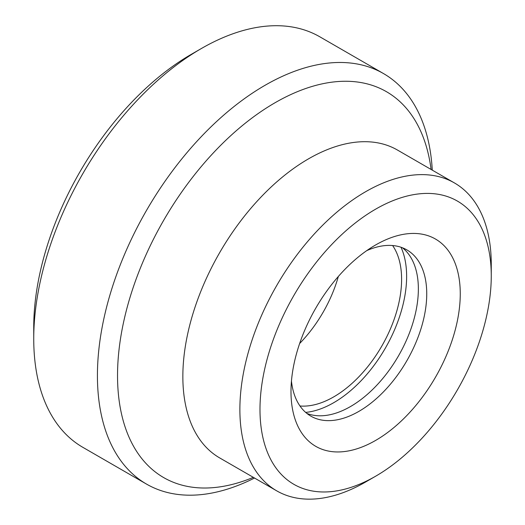 <?xml version="1.0" encoding="UTF-8"?>
<svg xmlns="http://www.w3.org/2000/svg" width="525" height="525" viewBox="0 0 525 525"><rect width="100%" height="100%" fill="white"/><g stroke="black" fill="none" stroke-linecap="round" stroke-linejoin="round"><path stroke-width="0.79" d="M338.336 276.491A95.99 55.42 -60 0 1 299.644 343.508M392.615 245.536A95.99 55.42 -60 0 1 333.729 396.88A95.99 55.42 -60 0 1 299.978 405.989M402.485 247.787A95.99 55.42 -60 0 1 412 325.795A95.99 55.42 -60 0 1 350.483 406.553A95.99 55.42 -60 0 1 306.863 413.411M366.778 250.609A95.99 55.42 -60 0 1 406.862 249.887A95.99 55.42 -60 0 1 421.575 326.806A95.99 55.42 -60 0 1 358.864 411.39A95.99 55.42 -60 0 1 310.872 416.148A95.99 55.42 -60 0 1 291.454 381.078M375.624 440.423A119.687 69.103 -60 0 1 290.988 391.558A119.687 69.103 -60 0 1 375.624 244.965A119.687 69.103 -60 0 1 460.261 293.829A119.687 69.103 -60 0 1 375.624 440.423M365.571 482.029L375.624 476.221A163.537 94.421 -60 0 1 259.987 409.454A163.537 94.421 -60 0 1 375.624 209.167A163.537 94.421 -60 0 1 491.262 275.933A163.537 94.421 -60 0 1 375.624 476.221L365.571 482.029A177.758 102.631 -60 0 1 276.688 490.829A177.758 102.631 -60 0 1 276.688 285.574A177.758 102.631 -60 0 1 454.447 182.943A177.758 102.631 -60 0 1 491.262 264.318L491.262 275.933M253.345 477.35A222.79 128.625 -60 0 1 117.698 367.113A222.79 128.625 -60 0 1 267.803 107.12A222.79 128.625 -60 0 1 431.097 169.463M254.52 478.032A237.011 136.841 -60 0 1 146.508 484.089A237.011 136.841 -60 0 1 146.508 210.413A237.011 136.841 -60 0 1 383.519 73.579A237.011 136.841 -60 0 1 432.278 170.146M146.508 484.089L82.825 447.32A237.011 136.841 -60 0 1 33.738 338.822A237.011 136.841 -60 0 1 201.324 48.549A237.011 136.841 -60 0 1 319.83 36.809L383.519 73.579M33.738 338.822L33.738 327.213A222.79 128.625 -60 0 1 191.271 54.351L201.324 48.549M401.008 247.249A103.097 59.522 -60 0 1 333.729 402.688A103.097 59.522 -60 0 1 305.662 412.401M276.688 490.829L219.667 457.912A177.758 102.631 -60 0 1 219.667 252.65A177.758 102.631 -60 0 1 397.425 150.025L454.447 182.943"/></g></svg>
